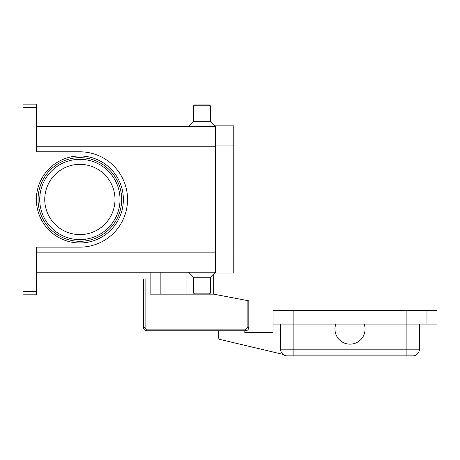<?xml version="1.0" encoding="UTF-8"?>
<svg xmlns="http://www.w3.org/2000/svg" width="460" height="460" viewBox="0 0 460 460"><rect width="100%" height="100%" fill="white"/><g stroke="black" fill="none" stroke-linecap="round" stroke-linejoin="round"><path stroke-width="0.69" d="M145.107 278.927L143.434 278.927L143.434 327.434A3.346 3.346 0 0 0 146.78 330.78L245.473 330.78A3.346 3.346 0 0 0 248.82 327.434L248.82 300.84L247.146 300.524L247.146 327.434A1.673 1.673 0 0 1 245.473 329.107L146.78 329.107A1.673 1.673 0 0 1 145.107 327.434L145.107 278.927L150.127 278.927L150.127 272.234M364.211 334.127A15.053 15.053 0 0 1 345 343.304A15.053 15.053 0 0 1 335.823 324.093L364.211 324.093A15.053 15.053 0 0 1 364.211 334.127M280.6 324.093L280.6 349.18A6.693 6.693 0 0 0 287.293 355.873L412.746 355.873A6.693 6.693 0 0 0 417.479 353.912A6.693 6.693 0 0 1 412.746 355.873M36.38 272.234L215.366 272.234L210.346 277.253L210.346 293.146L209.507 293.98L194.453 293.98L193.62 293.146L193.62 277.253L188.6 272.234M210.346 293.146L193.62 293.146M210.346 277.253L193.62 277.253M36.38 126.707L215.366 126.707L210.346 121.693L210.346 105.8L209.507 104.966L194.453 104.966L193.62 105.8L193.62 121.693L188.6 126.707M115 199.473A35.127 35.127 0 0 0 79.873 164.346A35.127 35.127 0 0 0 44.746 199.473A35.127 35.127 0 0 0 79.873 234.6A35.127 35.127 0 0 0 115 199.473M121.693 199.473A41.82 41.82 0 0 0 79.873 157.653A41.82 41.82 0 0 0 38.053 199.473A41.82 41.82 0 0 1 79.873 157.653A41.82 41.82 0 0 1 121.693 199.473A41.82 41.82 0 0 1 79.873 241.293A41.82 41.82 0 0 1 38.053 199.473A41.82 41.82 0 0 1 79.873 157.653A41.82 41.82 0 0 1 121.693 199.473M23 105.11L23 107.473L36.38 107.473L36.38 104.127L23 104.127L23 105.11M36.38 291.473L23 291.473L23 294.82L36.38 294.82L36.38 247.146L79.873 247.146A47.673 47.673 0 0 0 127.546 199.473A47.673 47.673 0 0 0 79.873 151.8L36.38 151.8L36.38 107.473M23 291.473L23 107.473M210.346 121.693L193.62 121.693M210.346 105.8L193.62 105.8M419.434 324.093L419.434 349.18A6.693 6.693 0 0 1 417.479 353.912A6.693 6.693 0 0 0 419.434 349.18L406.893 349.18L406.893 355.873M426.966 324.093L426.966 310.707L437 310.707L437 324.093L364.211 324.093M335.823 324.093L273.073 324.093L273.073 310.707L426.966 310.707M244.806 330.78L244.806 332.453L273.073 332.453L273.073 310.707M283.095 354.395L219.995 339.451A1.673 1.673 0 0 1 218.707 337.824L218.707 330.78M215.366 145.946L215.366 273.073L233.766 273.073L233.766 125.873L215.366 125.873L215.366 145.946L233.766 145.946M213.693 273.907L213.693 294.147L247.146 300.524M213.693 294.147L150.127 294.147L150.127 278.927M160.166 294.147L160.166 272.234M120.02 199.473A40.146 40.146 0 0 0 79.873 159.327A40.146 40.146 0 0 0 39.727 199.473A40.146 40.146 0 0 0 79.873 239.62A40.146 40.146 0 0 0 120.02 199.473M143.434 327.434L145.107 327.434M247.146 327.434L248.82 327.434A3.346 3.346 0 0 1 245.473 330.78L245.473 329.107M146.78 330.78L146.78 329.107M186.927 294.147L186.927 272.234M406.893 310.707L406.893 349.18L280.6 349.18A6.693 6.693 0 0 0 287.293 355.873M293.146 310.707L293.146 355.873M36.38 199.473A43.493 43.493 0 0 0 79.873 242.966A43.493 43.493 0 0 0 123.366 199.473A43.493 43.493 0 0 0 79.873 155.98A43.493 43.493 0 0 0 36.38 199.473M215.366 146.78L36.38 146.78M215.366 252.166L36.38 252.166M215.366 253L233.766 253"/></g></svg>
